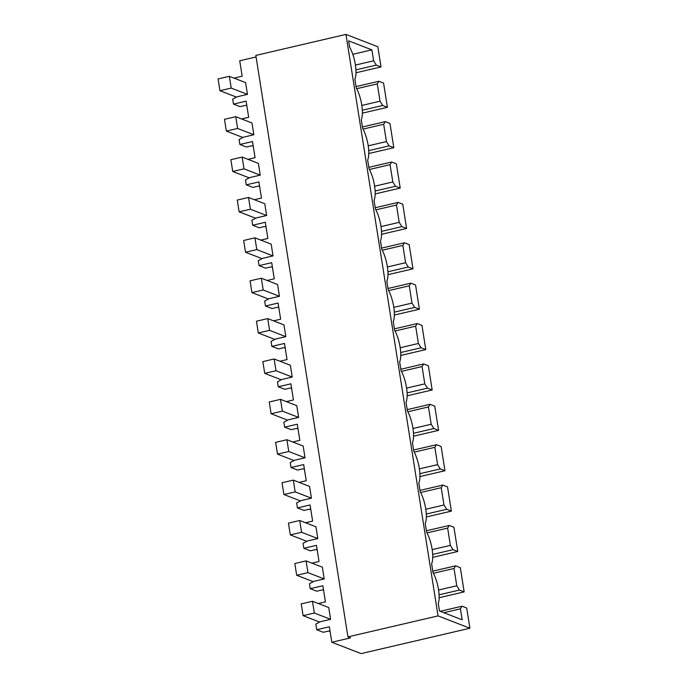 <?xml version="1.0" encoding="UTF-8"?>
<svg xmlns="http://www.w3.org/2000/svg" width="688" height="688" viewBox="0 0 688 688"><rect width="100%" height="100%" fill="white"/><g stroke="black" fill="none" stroke-linecap="round" stroke-linejoin="round"><path stroke-width="1.03" d="M234.023 78.122L242.167 76.222L239.716 60.768L256.082 56.949M345.961 34.4L438.058 615.889L469.921 628.23L466.722 608.037L462.018 606.214L460.427 608.846L462.164 619.811L439.494 611.03L438.299 603.488A20.287 6.596 76.9 0 0 432.993 572.502L431.625 563.85A20.287 6.596 76.9 0 0 426.594 532.125L425.227 523.465A20.287 6.596 76.9 0 0 420.205 491.739L418.829 483.088A20.287 6.596 76.9 0 0 413.806 451.362L412.439 442.702A20.287 6.596 76.9 0 0 407.408 410.977L406.04 402.325A20.287 6.596 76.9 0 0 401.018 370.6L399.642 361.94A20.287 6.596 76.9 0 0 394.62 330.214L393.244 321.563A20.287 6.596 76.9 0 0 388.221 289.837L386.854 281.177A20.287 6.596 76.9 0 0 381.831 249.46L380.455 240.8A20.287 6.596 76.9 0 0 375.433 209.075L374.057 200.414A20.287 6.596 76.9 0 0 369.035 168.698L367.667 160.037A20.287 6.596 76.9 0 0 362.636 128.312L361.269 119.652A20.287 6.596 76.9 0 0 356.246 87.935L354.87 79.275A20.287 6.596 76.9 0 0 349.633 47.171L348.635 40.85L371.89 49.863L373.627 60.819L376.31 65.111L381.014 66.934L377.824 46.741L345.961 34.4L255.833 55.418L347.93 636.899L350.502 637.896L331.814 642.257L329.371 626.794L316.729 629.744L315.835 624.102L320.204 621.754L330.61 619.329L328.744 607.556L312.49 601.26L301.224 603.892L303.09 615.657L319.628 622.064M229.345 76.308L231.211 88.081L219.945 90.704L218.079 78.939L229.345 76.308L245.599 82.603L247.465 94.368L237.059 96.802L232.69 99.149L233.473 104.094L246.115 101.145L248.669 117.295L241.583 118.955M247.972 159.332L255.067 157.681L252.505 141.53L239.871 144.48L239.089 139.535L243.457 137.179L253.855 134.753L251.997 122.989L235.743 116.693L224.477 119.316L226.343 131.081L242.873 137.488M254.371 199.718L261.466 198.058L258.903 181.907L246.261 184.857L245.478 179.912L249.847 177.556L260.253 175.13L258.387 163.366L242.142 157.07L230.876 159.702L232.733 171.467L249.271 177.874M260.769 240.095L267.856 238.444L265.301 222.293L252.659 225.234L251.877 220.289L256.246 217.941L266.652 215.516L264.785 203.751L248.531 197.456L237.265 200.079L239.132 211.844L255.669 218.251M267.168 280.472L274.254 278.821L271.7 262.67L259.058 265.62L258.275 260.675L262.644 258.318L273.041 255.893L271.184 244.128L254.93 237.833L243.664 240.465L245.53 252.229L262.068 258.636M273.557 320.857L280.652 319.206L278.09 303.055L265.456 305.997L264.665 301.052L269.034 298.704L279.44 296.279L277.574 284.505L261.328 278.219L250.062 280.842L251.92 292.606L268.458 299.013M279.956 361.234L287.042 359.583L284.488 343.432L271.846 346.382L271.063 341.437L275.432 339.081L285.838 336.656L283.972 324.891L267.718 318.596L256.452 321.219L258.318 332.992L274.856 339.399M286.354 401.62L293.441 399.969L290.886 383.818L278.244 386.759L277.462 381.814L281.831 379.466L292.228 377.041L290.37 365.268L274.116 358.973L262.85 361.604L264.717 373.369L281.254 379.776M292.744 441.997L299.839 440.346L297.276 424.195L284.643 427.145L283.86 422.2L288.229 419.843L298.626 417.418L296.76 405.653L280.515 399.358L269.249 401.981L271.115 413.755L287.644 420.162M299.142 482.383L306.229 480.731L303.675 464.581L291.033 467.522L290.25 462.577L294.619 460.229L305.025 457.804L303.159 446.03L286.905 439.735L275.639 442.367L277.505 454.132L294.043 460.539M305.541 522.76L312.627 521.108L310.073 504.958L297.431 507.907L296.648 502.962L301.017 500.606L311.423 498.181L309.557 486.416L293.303 480.121L282.037 482.744L283.903 494.517L300.441 500.916M311.931 563.145L319.026 561.494L316.463 545.343L303.829 548.284L303.047 543.339L307.416 540.992L317.813 538.566L315.947 526.793L299.701 520.498L288.435 523.129L290.302 534.894L306.831 541.301M318.329 603.522L325.424 601.871L322.861 585.72L310.219 588.67L309.437 583.725L313.805 581.369L324.211 578.943L322.345 567.179L306.091 560.883L294.834 563.506L296.691 575.28L313.229 581.678M438.058 615.889L347.93 636.899M381.014 66.934L355.98 72.773M387.413 107.311L382.709 105.488L380.025 101.205L377.282 83.893L378.873 81.261L383.577 83.085L387.413 107.311L362.378 113.15M393.811 147.696L389.107 145.873L386.415 141.582L383.68 124.279L385.271 121.638L389.976 123.462L393.811 147.696L368.777 153.527M400.21 188.073L395.505 186.25L392.814 181.959L390.07 164.656L391.661 162.024L396.365 163.847L400.21 188.073L375.166 193.913M406.599 228.459L401.895 226.636L399.212 222.344L396.469 205.041L398.06 202.401L402.764 204.224L406.599 228.459L381.565 234.29M412.998 268.836L408.294 267.013L405.602 262.721L402.867 245.418L404.458 242.787L409.162 244.61L412.998 268.836L387.963 274.675M419.396 309.222L414.692 307.398L412 303.107L409.257 285.804L410.848 283.164L415.552 284.987L419.396 309.222L394.362 315.052M425.786 349.599L421.082 347.775L418.399 343.484L415.655 326.181L417.246 323.549L421.95 325.372L425.786 349.599L400.751 355.438M432.184 389.976L427.48 388.161L424.797 383.87L422.054 366.558L423.645 363.926L428.349 365.749L432.184 389.976L407.15 395.815M438.583 430.361L433.879 428.538L431.187 424.247L428.452 406.943L430.034 404.312L434.739 406.135L438.583 430.361L413.548 436.201M444.973 470.738L440.268 468.924L437.585 464.632L434.842 447.32L436.433 444.689L441.137 446.512L444.973 470.738L419.938 476.578M451.371 511.124L446.667 509.301L443.984 505.009L441.24 487.706L442.831 485.074L447.535 486.898L451.371 511.124L426.336 516.963M457.769 551.501L453.065 549.686L450.373 545.395L447.639 528.083L449.221 525.451L453.934 527.275L457.769 551.501L432.735 557.34M464.159 591.886L459.455 590.063L456.772 585.772L454.028 568.469L455.619 565.837L460.324 567.66L464.159 591.886L439.125 597.726M469.921 628.23L361.114 653.6L331.814 642.257M233.473 104.094L240.035 106.64L245.53 105.359L246.863 105.866M371.89 49.863L352.798 54.309M373.627 60.819L355.429 65.059M376.31 65.111L355.928 69.866M378.873 81.261L356.031 86.585M377.282 83.893L356.659 88.7M380.025 101.205L361.828 105.445M330.12 631.524L328.787 631.008L323.291 632.289L316.729 629.744M462.018 606.214L440.2 611.305M459.455 590.063L439.073 594.819M460.427 608.846L443.846 612.716M456.772 585.772L438.574 590.02M454.028 568.469L433.406 573.276M239.871 144.48L246.433 147.017L251.928 145.736L253.253 146.252M385.271 121.638L362.43 126.97M382.709 105.488L362.327 110.243M383.68 124.279L363.058 129.086M386.415 141.582L368.218 145.822M246.261 184.857L252.831 187.403L258.327 186.121L259.651 186.629M391.661 162.024L368.82 167.347M389.107 145.873L368.716 150.62M390.07 164.656L369.456 169.463M392.814 181.959L374.616 186.207M252.659 225.234L259.221 227.78L264.717 226.498L266.05 227.014M398.06 202.401L375.218 207.733M395.505 186.25L375.115 191.006M396.469 205.041L375.846 209.849M399.212 222.344L381.014 226.584M259.058 265.62L265.62 268.165L271.115 266.884L272.448 267.391M404.458 242.787L381.616 248.11M401.895 226.636L381.513 231.383M402.867 245.418L382.244 250.226M405.602 262.721L387.413 266.97M265.456 305.997L272.018 308.542L277.513 307.261L278.838 307.777M410.848 283.164L388.006 288.496M408.294 267.013L387.912 271.769M409.257 285.804L388.643 290.611M412 303.107L393.803 307.347M271.846 346.382L278.408 348.919L283.903 347.638L285.236 348.154M417.246 323.549L394.405 328.873M414.692 307.398L394.301 312.146M415.655 326.181L395.032 330.988M418.399 343.484L400.201 347.732M278.244 386.759L284.806 389.305L290.302 388.023L291.635 388.539M423.645 363.926L400.803 369.258M421.082 347.775L400.7 352.531M422.054 366.558L401.431 371.374M424.797 383.87L406.599 388.109M284.643 427.145L291.205 429.682L296.7 428.4L298.024 428.916M430.034 404.312L407.201 409.635M427.48 388.161L407.098 392.908M428.452 406.943L407.829 411.751M431.187 424.247L412.989 428.495M291.033 467.522L297.594 470.067L303.09 468.786L304.423 469.302M436.433 444.689L413.591 450.021M433.879 428.538L413.488 433.294M434.842 447.32L414.219 452.136M437.585 464.632L419.388 468.872M297.431 507.907L303.993 510.444L309.488 509.163L310.821 509.679M442.831 485.074L419.99 490.398M440.268 468.924L419.886 473.671M441.24 487.706L420.617 492.513M443.984 505.009L425.786 509.258M303.829 548.284L310.391 550.83L315.887 549.549L317.211 550.065M449.221 525.451L426.388 530.783M446.667 509.301L426.285 514.056M447.639 528.083L427.016 532.899M450.373 545.395L432.176 549.635M310.219 588.67L316.781 591.207L322.276 589.926L323.609 590.442M455.619 565.837L432.778 571.16M453.065 549.686L432.675 554.433M247.465 94.368L231.211 88.081M219.945 90.704L236.483 97.111M235.743 116.693L237.609 128.458L226.343 131.081M253.855 134.753L237.609 128.458M242.142 157.07L243.999 168.844L232.733 171.467M260.253 175.13L243.999 168.844M248.531 197.456L250.398 209.221L239.132 211.844M266.652 215.516L250.398 209.221M254.93 237.833L256.796 249.598L245.53 252.229M273.041 255.893L256.796 249.598M261.328 278.219L263.186 289.983L251.92 292.606M279.44 296.279L263.186 289.983M267.718 318.596L269.584 330.36L258.318 332.992M285.838 336.656L269.584 330.36M274.116 358.973L275.983 370.746L264.717 373.369M292.228 377.041L275.983 370.746M280.515 399.358L282.372 411.123L271.115 413.755M298.626 417.418L282.372 411.123M286.905 439.735L288.771 451.509L277.505 454.132M305.025 457.804L288.771 451.509M293.303 480.121L295.169 491.886L283.903 494.517M311.423 498.181L295.169 491.886M299.701 520.498L301.568 532.271L290.302 534.894M317.813 538.566L301.568 532.271M306.091 560.883L307.957 572.648L296.691 575.28M324.211 578.943L307.957 572.648M312.49 601.26L314.356 613.034L303.09 615.657M330.61 619.329L314.356 613.034"/></g></svg>

